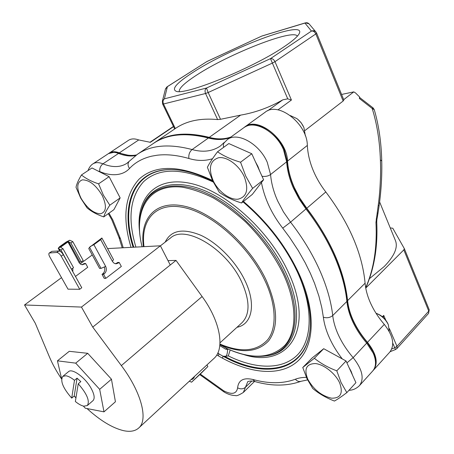 <?xml version="1.0" encoding="UTF-8"?>
<svg xmlns="http://www.w3.org/2000/svg" width="454" height="454" viewBox="0 0 454 454"><rect width="100%" height="100%" fill="white"/><g stroke="black" fill="none" stroke-linecap="round" stroke-linejoin="round"><path stroke-width="0.68" d="M287.178 161.028L286.644 161.811L283.506 149.655C275.913 131.291 253.928 119.447 243.843 127.676C247.175 125.349 251.102 124.424 255.613 124.907C267.667 127.154 277.156 135.201 284.085 149.037L287.178 161.028C288.545 177.514 295.009 193.302 306.564 208.397C318.265 223.521 327.652 239.116 334.723 255.182C341.692 271.22 345.886 286.349 347.316 300.571C349.001 314.775 355.658 328.747 367.275 342.486L373.704 352.491L375.469 357.831L375.912 362.746C375.747 366.032 374.681 368.779 372.711 370.986L359.477 385.616C364.46 378.715 362.354 369.391 353.155 357.65C346.856 350.284 341.89 342.622 338.258 334.66C335.296 328.106 333.452 321.733 332.725 315.541L346.879 301.433C347.52 307.602 349.279 313.935 352.156 320.428C355.686 328.321 360.55 335.892 366.758 343.145L373.273 353.286C376.44 360.919 376.252 366.821 372.711 370.986M349.041 367.53L351.146 371.378L352.497 375.14M261.442 182.542C264.506 198.557 271.606 213.766 282.728 228.158L289.737 237.595L298.227 250.517L305.247 262.883L310.434 273.484L314.537 283.262L318.89 296.042L321.801 307.676L323.361 317.221C324.933 330.308 331.704 345.358 342.282 358.91M237.328 147.34L244.161 150.37M255.471 161.874L257.923 166.391L259.626 170.993M123.233 247.759L120.492 238.861L112.808 219.906L108.966 213.181M310.003 330.211L309.668 332.788C303.902 372.655 262.894 378.636 223.05 356.214L218.93 353.887L218.306 355.834L222.494 358.2C251.312 373.869 280.527 376.497 297.557 361.327C314.44 346.141 316.523 312.142 298.953 273.62C286.077 246.21 267.576 222.159 243.452 201.468M222.494 358.2L223.05 356.214L225.984 356.248C227.011 354.983 227.545 352.69 227.567 349.359L225.479 349.109L219.81 345.602M230.184 349.989L228.305 355.902L225.984 356.248M219.946 344.058C240.785 352.877 256.635 351.504 267.497 339.95C276.974 328.6 276.452 304.566 264.722 280.197C248.616 245.847 212.517 213.703 184.409 207.654C156.17 201.36 140.434 219.566 143.997 246.664M209.311 137.727L208.392 138.01C185.487 132.307 167.168 134.117 153.429 143.43C163.922 136.348 177.117 133.453 193.012 134.753L216.802 139.072C221.643 139.492 226.109 138.986 230.201 137.545M108.478 153.594L92.934 163.86C95.499 162.231 98.836 162.22 102.939 163.837L118.551 153.435C114.448 151.88 111.088 151.931 108.478 153.594L114.845 152.067L130.15 155.688L135.894 155.364M97.905 170.965L99.823 171.612C111.372 176.487 122.864 175.755 129.509 168.468C135.156 162.418 142.601 158.31 151.84 156.136L157.005 155.245C166.499 154.048 177.134 155.137 188.904 158.497C197.195 160.994 205.066 161.068 212.523 158.724M306.376 377.376C302.29 377.353 298.624 377.966 295.372 379.215C283.012 383.783 268.87 383.874 252.94 379.487C243.577 377.387 238.469 380.157 237.618 387.801C236.534 393.981 231.892 394.98 223.703 390.798L200.31 374.085L191.571 382.189L189.318 381.218M251.834 381.014L245.438 387.296L243.316 392.472C238.997 395.145 236.375 396.166 235.433 395.548C231.778 395.496 228.044 394.35 224.236 392.103L223.703 390.798M219.906 344.614L227.46 348.786L225.479 349.109M165.177 242.124C170.937 230.269 182.797 227.976 200.77 235.246C217.665 242.986 235.7 261.351 244.825 280.277C256.397 303.857 252.242 324.434 236.982 327.294M227.414 348.768L227.494 348.803C241.148 355.056 253.814 357.446 265.494 355.959C293.789 352.957 305.207 317.613 284.346 273.518C268.269 238.668 234.355 204.703 203.562 191.98C172.696 179.177 148.81 187.616 141.858 208.914C138.408 219.923 138.487 232.539 142.102 246.766C132.954 211.513 147.783 183.325 181.929 187.144C191.815 188.83 202.268 192.417 213.284 197.904C224.407 204.442 235.274 212.54 245.886 222.199C261.589 237.958 274.063 255.216 283.313 273.978C297.251 304.078 297.035 331.42 285.044 345.176C271.39 358.512 252.197 359.716 227.46 348.786L227.556 348.831M227.426 348.774L226.597 349.381M227.868 348.973L227.567 349.359L228.249 349.149M193.137 72.282C229.395 48.493 304.884 19.624 299.487 33C298.352 35.991 293.318 40.508 284.391 46.546C253.315 68.004 183.949 96.078 175.965 91.169C171.408 88.882 177.134 82.583 193.137 72.282M297.364 36.161C293.46 28.409 228.595 54.066 196.9 74.921C184.789 82.736 178.91 88.263 179.251 91.492M136.467 154.95C131.274 155.983 125.565 155.285 119.345 152.856L138.72 139.946C134.617 138.464 131.229 138.572 128.561 140.275L108.597 153.514M119.345 152.856C115.237 151.301 111.877 151.358 109.266 153.021M373.165 370.458L373.426 370.186C378.517 363.189 376.531 353.904 367.479 342.333C361.271 335.075 356.401 327.499 352.871 319.605C350 313.112 348.246 306.785 347.605 300.622C344.319 270.754 330.711 239.962 306.785 208.25L299.856 198.16L294.305 187.508C290.384 178.632 288.114 169.83 287.513 161.108C287.076 139.179 257.543 115.997 244.729 126.995L243.98 127.58M287.513 161.108L307.335 145.433C307.789 154.088 309.906 162.793 313.674 171.55C316.796 178.734 320.836 185.538 325.802 191.957L306.785 208.25M347.605 300.622L365.095 283.183C365.635 289.317 367.286 295.594 370.055 302.006C373.455 309.815 378.205 317.278 384.3 324.394L367.479 342.333M372.172 108.449L359.403 98.501L372.172 108.449L373.154 107.961L374.283 109.749L372.172 108.449C376.985 123.863 379.726 141.012 380.384 159.887L381.746 161.005C382.098 175.579 381.212 190.567 379.096 205.963L378.239 205.265C379.266 197.603 379.936 189.937 380.259 182.253C380.673 174.495 380.713 167.044 380.384 159.887M379.623 201.968L395.349 240.376C398.215 247.186 394.515 255.897 384.254 266.504L369.454 278.665M316.62 33.142L343.848 100.033L343.156 101.009L304.918 130.565M138.72 139.946L150.37 142.306L173.547 126.655M365.686 287.717C373.807 269.324 377.229 247.561 375.957 222.426L378.239 205.265M341.578 94.449L353.785 91.878L355.51 92.928L359.579 96.952L359.403 98.501L359.897 97.741L359.579 96.952M353.785 91.878L343.701 99.664M376.15 219.01L376.882 219.577L376.729 221.961L375.957 222.426M365.748 288.074L403.816 249.882L404.327 248.622L392.789 228.243L390.241 227.914M383.227 317.425L383.726 315.399L382.444 316.756M343.156 101.009L315.825 33.936L274.982 61.67L291.423 100.028L287.751 98.847L272.377 63.095L208.17 92.52L220.525 119.3L217.619 119.572C200.623 117.944 186.617 120.866 175.607 128.34L175.403 128.476M230.972 136.989C224.372 139.333 217.131 139.463 209.243 137.363L240.626 115.123C255.284 112.592 269.341 107.496 282.808 99.829L287.751 98.847M240.626 115.123L220.525 119.3M307.335 145.433C307.279 123.67 278.16 101.128 265.13 112.24L244.729 126.995M365.095 283.183C362.292 253.48 349.194 223.073 325.802 191.957M373.426 370.186L389.804 352.083C395.003 344.989 393.164 335.761 384.3 324.394M209.243 137.363C186.339 131.677 168.014 133.499 154.264 142.817L152.629 143.975M390.156 351.68L395.525 349.529L392.761 343.122M174.671 128.976L162.623 104.006L162.384 101.146L164.399 98.824L206.474 88.036L208.17 92.52L205.554 93.496L163.497 103.989L175.323 128.533M217.619 119.572L205.554 93.496C204.669 91.135 204.975 89.319 206.474 88.036L270.488 58.64L272.377 63.095L274.982 61.67C273.819 59.412 272.321 58.401 270.488 58.64L311.444 31.082C313.317 30.367 314.877 30.759 316.143 32.262L316.608 33.102L316.143 32.262M165.415 89.177L167.378 86.697L164.399 98.824C162.935 100.05 162.628 101.77 163.497 103.989L162.623 104.006L162.384 101.146L165.489 88.882L167.01 86.862L206.808 61.596L261.663 36.121L304.94 23.069C306.688 22.394 308.152 22.762 309.333 24.175L315.797 31.859M79.722 289.277L81.765 287.723L63.31 254.649C61.88 252.345 60.399 251.119 58.872 250.96L51.904 251.329L49.282 252.992C48.589 253.638 48.726 254.87 49.679 256.68L68.021 289.17L79.722 289.277L61.205 256.169C59.769 253.86 58.288 252.628 56.761 252.469L49.282 252.992M107.587 248.582L160.393 245.801L81.465 307.074L24.533 304.969L35.276 323.237L49.412 356.878C52.46 364.091 56.523 371.451 61.585 378.971M92.241 254.955L80.165 263.876M61.517 277.649L24.533 304.969M119.186 262.435L118.477 262.974L116.888 263.019L117.597 262.48L119.186 262.435L121.332 266.447L105.799 278.37L104.227 278.381L102.019 274.347L103.591 274.324L105.799 278.37M75.472 276.441L87.724 267.293L85.63 263.479L82.378 264.761L80.852 264.324L79.337 263.014L67.975 241.942L60.802 247.05L60.813 247.526L62.953 248.656L61.001 250.052L58.22 248.315L59.525 246.738L66.193 241.993L69.7 240.234L72.788 241.624L70.869 242.992L68.736 241.88L67.975 241.942M168.014 260.647L176.01 260.397L202.109 296.53C220.61 321.75 225.036 349.194 213.862 358.524L138.635 428.077C148.458 420.092 141.603 392.506 121.354 365.601L92.735 327.101L81.465 307.074M87.015 408.555C100.226 420.586 112.388 427.952 123.494 430.647C130.02 432.055 135.065 431.198 138.635 428.077M220.003 342.832L241.891 322.811C250.165 314.412 250.046 300.696 241.545 281.667C226.41 248.627 185.136 224.327 170.545 237.958L160.41 245.824L170.25 265.005L92.735 327.101M176.01 260.397L170.25 265.005M58.271 248.372L69.7 240.234M61.001 250.052L71.363 269.074M71.675 269.636L71.607 269.069L73.531 267.656L62.953 248.656M85.63 263.479L84.194 263.524L82.026 264.722M72.816 268.183L72.844 271.736M70.869 242.992L81.311 261.918L79.2 262.242M81.311 261.918L83.195 260.528L72.788 241.624M101.968 238.129L113.54 259.671L112.359 261.317L100.72 239.689L93.887 244.683L105.657 266.39C106.911 269.29 106.463 271.753 104.318 273.773L103.591 274.324M116.888 263.019L115.441 263.723M118.477 262.974L116.184 263.785L115.225 263.678L113.727 262.951L112.359 261.317M104.426 267.19C105.22 269.88 104.658 272.082 102.746 273.796L102.019 274.347M89.569 247.305L88.751 248.548L99.591 268.428L101.055 268.393L89.569 247.305L101.861 238.01L100.72 239.689M105.657 266.39L101.055 268.393M90.164 246.55L93.887 244.683M92.968 400.672C95.062 398.47 94.375 394.22 90.902 387.92C84.989 377.319 72.124 368.052 68.554 371.639L62.783 376.389L65.921 375.764C68.344 376.162 71.199 377.677 74.479 380.316L77.061 378.159L80.823 381.621L78.241 383.789C87.003 393.822 90.028 401.081 87.31 405.558L83.803 406.171C81.351 405.66 78.536 404.105 75.358 401.506L78.241 383.789M74.201 396.019L75.943 397.931M83.349 406.069L85.307 408.22L103.989 411.857L99.676 389.333L75.722 363.138L57.442 360.834L61.608 378.772M75.722 363.138L87.707 353.308L69.263 351.311L57.442 360.834M87.707 353.308L111.457 379.204L99.676 389.333M111.457 379.204L115.424 401.762L103.989 411.857M75.977 397.71L74.229 395.996L71.721 398.118C63.015 388.176 60.041 380.934 62.783 376.389M71.721 398.118L74.479 380.316M77.061 378.159L74.229 395.996M102.241 195.509C106.974 205.98 106.384 212.08 100.465 213.794C93.547 213.42 87.094 208.267 81.096 198.336C76.295 188.166 76.726 182.003 82.401 179.852C89.381 179.926 95.998 185.147 102.241 195.509M87.066 207.875L80.733 198.188L76.017 187.275C76.675 184.006 78.485 179.898 81.453 174.96L92.003 167.963L109.113 176.668L120.151 197.899L113.909 209.657L103.745 216.904C97.025 214.617 91.47 211.609 87.066 207.875M109.113 176.668L98.58 183.842L103.381 195.158L109.817 205.197C106.656 209.964 104.63 213.862 103.745 216.904M120.151 197.899L109.817 205.197M81.453 174.96C85.965 178.638 91.674 181.594 98.58 183.842M389.26 331.516L388.386 324.837C385.792 319.423 381.678 315.575 376.048 313.288L376.377 313.396C381.649 315.309 385.514 318.804 387.983 323.884M339.615 382.796C343.389 393.255 340.682 398.379 331.488 398.175C321.489 395.877 313.595 389.577 307.806 379.272C303.822 369.079 306.291 363.841 315.229 363.552C323.685 364.233 335.319 373.353 339.615 382.796M312.766 388.499L307.046 378.823L302.761 367.496L314.355 358.274L323.713 348.7L346.061 360.987L355.919 382.66L346.845 392.619C341.641 396.552 337.498 399.367 334.416 401.052C326.137 397.84 318.918 393.658 312.766 388.499M346.061 360.987L336.794 370.827L341.102 382.586L346.845 392.619M302.761 367.496L312.011 358.058L323.713 348.7M314.355 358.274C320.734 363.433 328.214 367.621 336.794 370.827M194.522 376.406C194 378.261 192.814 379.362 190.958 379.703M206.99 364.88L207.858 366.554L191.571 382.189M207.858 366.554L200.299 374.096M297.83 119.368L301.218 122.852L303.777 127.285M305.366 135.837L303.913 127.619C302.313 123.976 299.958 120.968 296.854 118.59L290.378 115.583M244.195 176.532C248.974 189.38 246.919 196.934 238.021 199.192C229.724 200.118 218.272 191.514 213.159 180.681C208.187 168.281 209.986 160.631 218.55 157.742C226.773 156.272 239.02 165.16 244.195 176.532M219.316 192.32L212.489 180.533L207.382 167.271C209.476 163.122 212.852 157.964 217.517 151.789L228.81 143.56L251.777 153.747L263.598 179.733L252.328 194.397L241.534 202.995C232.857 200.288 225.451 196.73 219.316 192.32M251.777 153.747L240.558 162.22L245.727 176.078L252.634 188.399C247.674 194.318 243.974 199.181 241.534 202.995M263.598 179.733L252.634 188.399M217.517 151.789C223.873 156.102 231.551 159.581 240.558 162.22M119.43 153.163L118.551 153.435C124.578 155.79 130.128 156.522 135.201 155.631L135.661 155.54M367.275 342.486L353.155 357.65L346.918 362.871M306.564 208.397L305.962 208.953C317.704 224.134 327.13 239.78 334.229 255.903C341.226 271.991 345.437 287.166 346.879 301.433L347.316 300.571M305.962 208.953L290.549 222.154L283.466 211.91L277.757 201.122C273.705 192.156 271.31 183.291 270.567 174.523L286.644 161.811C287.263 170.522 289.533 179.319 293.46 188.189L299.021 198.846L305.962 208.953M282.728 228.158L290.549 222.154C302.5 237.567 312.136 253.417 319.463 269.699C326.676 285.946 331.097 301.229 332.725 315.541C330.069 317.721 326.948 318.282 323.361 317.221M243.843 127.676L227.306 139.639C237.243 131.495 259.393 143.697 267.253 162.265L270.567 174.523C268.223 176.163 265.38 176.748 262.032 176.283M227.306 139.639L223.788 143.22L223.306 145.365L223.612 147.346M218.93 353.887L217.744 353.189M216.802 354.937L218.306 355.834M133.124 247.237C119.567 205.497 133.17 168.332 172.469 169.609L174.211 169.677M212.438 180.437C179.631 164.876 155.149 164.473 138.986 179.239C124.776 195.197 122.126 217.897 131.03 247.351M212.977 181.549C198.103 173.91 184.596 169.932 172.469 169.609L173.042 169.631C133.799 168.355 120.219 205.509 133.811 247.203M228.305 355.902C255.375 369.272 282.155 370.197 297.37 355C312.431 339.774 313.714 307.721 297.342 271.855L293.386 263.785M213.21 182.014C182.071 167.628 158.832 167.549 143.487 181.77C129.958 197.115 127.426 218.89 135.905 247.089M224.77 356.379C264.063 377.893 304.061 371.474 309.741 332.22L309.883 331.221M143.419 246.698C139.435 218.902 155.177 199.925 183.944 206.088C212.574 211.99 249.598 244.808 266.044 279.936C277.837 306.978 278.711 327.277 268.66 340.829C257.458 352.542 241.205 353.791 219.906 344.569M265.494 355.959L266.702 355.794C295.242 352.769 306.836 317.153 285.844 272.706C269.665 237.573 235.478 203.347 204.431 190.572C173.309 177.701 149.241 186.265 142.221 207.745L141.41 210.327M243.378 354.443C286.883 369.091 316.12 331.068 288.228 271.98C268.921 229.628 224.225 190.095 189.607 183.212C154.831 176.016 135.706 198.71 139.514 231.245M224.367 142.34L220.36 146.012C212.472 151.415 203.052 152.601 192.099 149.553L208.392 138.01C216.235 140.099 223.447 139.991 230.019 137.675M153.429 143.43L137.448 154.269C150.961 145.104 169.177 143.532 192.099 149.553C189.505 151.801 188.438 154.786 188.904 158.497M137.448 154.269L126.814 163.372C120.367 167.475 112.405 167.634 102.939 163.837C100.459 165.841 99.42 168.434 99.823 171.612M237.618 387.801C240.467 389.35 243.072 389.18 245.438 387.296L247.674 381.922C247.107 381.485 251.709 380.35 254.949 381.581L255.029 381.604M307.585 379.93L301.155 381.264C299.038 381.916 297.109 381.235 295.372 379.215M252.94 379.487L254.949 381.581C271.781 386.337 287.183 386.235 301.155 381.264M129.197 161.329C127.574 163.446 127.676 165.829 129.509 168.468M108.324 213.641L111.746 219.662L118.976 237.459L120.492 238.861M377.172 212.812L377.961 213.437L379.096 205.963M404.355 248.707L429.206 309.753L428.763 311.115L403.816 249.882M343.848 100.033L316.608 33.102L315.825 33.936C314.741 31.752 313.277 30.798 311.444 31.082L304.94 23.069L305.394 22.853L262.128 35.951M277.944 109.874L291.423 100.028M383.726 315.399L385.775 320.172M389.424 328.696L396.983 346.323L428.763 311.115L428.582 313.379L429.206 309.753L404.327 248.622M391.774 348.978L394.759 347.781L396.983 346.323L396.864 348.598L428.582 313.379M282.808 99.829L267.639 110.81M166.754 87.072L206.808 61.596M61.205 256.169L63.31 254.649M58.872 250.96L56.761 252.469M49.804 252.821L51.904 251.329M202.109 296.53L121.354 365.601M60.439 251.488L59.06 249.019M60.802 247.05L61.176 247.714M68.736 241.88L79.83 261.964M83.502 264.035L84.938 263.99M102.746 273.796L104.318 273.773M348.967 390.287C352.781 390.23 356.282 388.675 359.477 385.616M242.975 201.848C266.946 222.307 285.316 246.125 298.096 273.297C308.277 296.246 312.136 316.075 309.668 332.788L309.889 331.193M254.49 381.462L243.316 392.472M92.934 163.86C89.767 165.721 88.008 170.369 88.116 170.539M118.976 237.459L122.217 247.81M224.168 392.063L199.754 374.601M217.909 352.832L219.168 354.137M299.362 33.307L299.487 33M376.729 221.961C377.938 246.738 374.272 268.751 365.737 287.995M376.882 219.577L377.961 213.437M374.289 109.766C378.801 125.259 381.286 142.34 381.746 161.005M373.148 107.961L359.874 97.684M173.439 126.428L149.928 142.301M175.607 128.34L154.264 142.817M395.525 349.529L396.864 348.598M309.021 23.801L305.394 22.853M261.663 36.121L207.206 61.381M59.803 251.153L58.22 248.315M87.31 405.558L92.996 400.644"/></g></svg>
